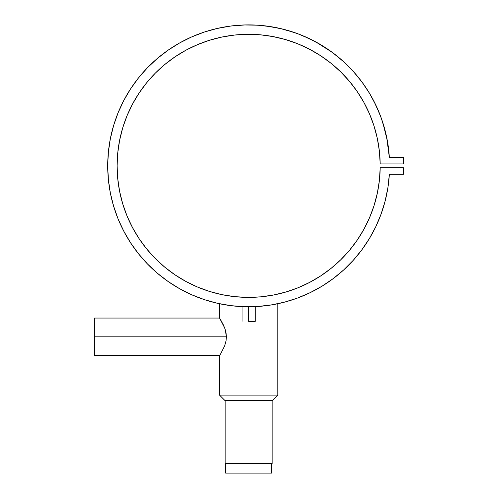 <?xml version="1.0" encoding="UTF-8"?>
<svg xmlns="http://www.w3.org/2000/svg" width="498" height="498" viewBox="0 0 498 498"><rect width="100%" height="100%" fill="white"/><g stroke="black" fill="none" stroke-linecap="round" stroke-linejoin="round"><path stroke-width="0.75" d="M271.398 304.938A140.946 140.946 0 0 0 271.472 304.925L284.738 302.087L277.784 303.743L277.784 395.113L219.531 395.113L219.531 355.647L220.471 354.146L219.531 355.647L219.531 395.113L225.164 400.747L225.164 463.706L225.619 463.706L225.638 473.1L271.678 473.1L271.678 463.706L271.678 473.1L225.638 473.1L225.638 463.706L272.151 463.706L272.151 400.747L277.784 395.113L219.531 395.113L225.164 400.747L272.151 400.747L225.164 400.747L225.164 463.706L272.151 463.706L272.151 400.747L277.784 395.113L277.784 303.743L275.562 304.191L277.218 303.861M248.658 321.347L248.658 306.787L248.658 321.347L255.237 321.347L248.658 321.347M245.004 306.737L244.008 306.706M242.078 306.631L242.582 306.656L242.078 306.631L242.078 321.347M221.766 304.197L219.531 303.743L219.531 318.06L224.673 327.914L226.086 333.1L226.403 336.853L226.086 340.626L224.666 345.805L220.471 354.146L224.666 345.805L226.086 340.626L226.403 336.853L94.558 336.853L94.558 355.647L94.558 318.421M228.072 305.274L226.167 304.981M271.161 304.975L269.269 305.268M262.751 296.634L262.477 296.659A131.547 131.547 0 0 0 285.759 292.052M260.641 296.845A131.547 131.547 0 0 0 261.674 296.746L261.799 296.733M257.603 297.082L256.489 297.157L257.603 297.082M254.067 297.281L252.038 297.343M256.258 297.169L258.624 297.013M247.288 297.381L251.409 297.362A131.547 131.547 0 0 0 257.609 297.082M244.568 297.325L248.614 297.387A131.547 131.547 0 0 0 248.707 297.387M237.739 296.933L243.261 297.281A131.547 131.547 0 0 0 243.267 297.281L239.743 297.088M242.738 297.256L243.267 297.281M222.313 294.723A131.547 131.547 0 0 0 238.698 297.013L240.82 297.157M238.679 297.007L236.65 296.839M236.948 296.864L235.728 296.752M234.838 296.659L235.722 296.752M389.343 174.393A140.946 140.946 0 0 0 389.349 174.3A140.946 140.946 0 0 1 175.757 286.468A140.946 140.946 0 0 1 175.757 45.212A140.946 140.946 0 0 1 389.349 157.387L387.88 143.897L385.128 130.613L381.107 117.653L375.859 105.14L369.435 93.194L361.89 81.915L353.294 71.419L343.732 61.796L333.286 53.137L322.057 45.517L310.148 39.018L297.673 33.696L284.738 29.594L271.472 26.755L257.995 25.205L244.425 24.962L230.904 26.021L217.539 28.374L204.466 32.003L191.805 36.871L179.666 42.934L168.168 50.142L157.418 58.415L147.508 67.684L138.544 77.862L130.594 88.862L123.734 100.571L118.038 112.884L113.556 125.689L110.319 138.861L108.365 152.288L107.711 165.84L108.365 179.392L110.319 192.819L113.556 205.998L118.038 218.803A140.946 140.946 0 0 0 118.057 218.846M215.516 28.847A140.946 140.946 0 0 0 130.52 88.974M118.057 112.834A140.946 140.946 0 0 0 118.038 112.884L113.556 125.689L110.319 138.861M130.52 242.707A140.946 140.946 0 0 0 224.449 304.689M224.461 304.695A140.946 140.946 0 0 0 230.904 305.66L244.425 306.724L257.995 306.475L272.63 304.732M333.243 278.581A140.946 140.946 0 0 0 353.294 260.267L361.89 249.766A140.946 140.946 0 0 0 375.915 226.428M257.205 306.525L258.549 306.438M374.066 205.562A131.547 131.547 0 0 0 380.192 167.72A131.547 131.547 0 0 1 182.343 279.453A131.547 131.547 0 0 1 182.343 52.234A131.547 131.547 0 0 1 380.192 163.96A131.547 131.547 0 0 0 379.868 156.447L379.675 154.038M218.454 37.804L215.516 38.533A131.547 131.547 0 0 0 209.845 40.151M209.639 40.214A131.547 131.547 0 0 0 197.787 44.527M197.544 44.627A131.547 131.547 0 0 0 175.172 56.728M174.997 56.853A131.547 131.547 0 0 0 164.875 64.423M164.714 64.559A131.547 131.547 0 0 0 146.767 82.637M146.655 82.774A131.547 131.547 0 0 0 139.123 92.995M139.048 93.107A131.547 131.547 0 0 0 117.111 165.716M117.111 165.965A131.547 131.547 0 0 0 139.048 238.573M139.123 238.685A131.547 131.547 0 0 0 146.655 248.907M146.767 249.044A131.547 131.547 0 0 0 164.714 267.127M164.875 267.264A131.547 131.547 0 0 0 174.997 274.834M175.172 274.952A131.547 131.547 0 0 0 197.544 287.053M197.787 287.153A131.547 131.547 0 0 0 209.639 291.467M209.845 291.535A131.547 131.547 0 0 0 222.064 294.673M239.719 297.088A131.547 131.547 0 0 0 239.737 297.088L237.764 296.939M258.636 297.013A131.547 131.547 0 0 0 260.473 296.858M261.687 296.74A131.547 131.547 0 0 0 262.483 296.659L260.379 296.864M297.673 297.991L284.738 302.087L297.673 297.991L310.148 292.662L322.057 286.163L333.286 278.55L343.732 269.891L353.294 260.267L361.89 249.766L369.435 238.492L375.859 226.54L381.107 214.028L385.128 201.074L387.88 187.783L389.349 174.3L403.442 174.3L403.442 167.72L380.192 167.72L379.383 180.544L377.322 193.23L374.035 205.655L369.553 217.701L363.914 229.248L357.178 240.192L349.409 250.426L340.676 259.85L331.064 268.378L320.662 275.929L309.575 282.434L297.91 287.819L285.777 292.046A131.547 131.547 0 0 0 297.848 287.844M297.972 287.794A131.547 131.547 0 0 0 309.476 282.484M309.681 282.378A131.547 131.547 0 0 0 320.588 275.985M320.743 275.88A131.547 131.547 0 0 0 330.983 268.441M331.139 268.316A131.547 131.547 0 0 0 340.607 259.912M340.738 259.788A131.547 131.547 0 0 0 357.134 240.26M357.228 240.117A131.547 131.547 0 0 0 369.522 217.775M369.584 217.62A131.547 131.547 0 0 0 374.004 205.749M254.048 297.281L251.409 297.362L254.048 297.281M251.415 297.362L245.906 297.362M285.777 292.046L273.284 295.065L260.56 296.852L247.718 297.387L234.888 296.665L222.189 294.698L209.739 291.498L197.662 287.103L186.078 281.551L175.084 274.89L164.794 267.196L155.308 258.524L146.711 248.975L139.085 238.629L132.505 227.592L127.034 215.964L122.72 203.856L119.613 191.388L117.74 178.676L117.111 165.84L117.74 153.004L119.613 140.293L122.72 127.824L127.034 115.717L132.505 104.088L139.085 93.051L146.711 82.705L155.308 73.156L164.794 64.491L175.084 56.791L186.078 50.13L197.662 44.577L209.739 40.182L222.189 36.983L234.888 35.016L247.718 34.294L260.56 34.835L273.284 36.615L285.777 39.641L297.91 43.861L309.575 49.252L320.662 55.751L331.064 63.302L340.676 71.83L349.409 81.255L357.178 91.495L363.914 102.439L369.553 113.986L374.035 126.025L377.322 138.45L379.383 151.137L380.192 163.96L403.442 163.96L403.442 157.387L389.349 157.387L386.66 137.205M380.192 163.96L403.442 163.96L403.442 157.387L389.349 157.387M108.365 152.288L107.711 165.84L108.365 179.392L110.319 192.819L113.556 205.998L118.038 218.803L123.734 231.116L130.594 242.819L138.544 253.818L147.508 263.996L157.418 273.265L168.168 281.544L179.666 288.747L191.805 294.81L204.466 299.678L217.539 303.307L230.904 305.66M387.88 187.783L389.349 174.3L403.442 174.3L403.442 167.72L380.192 167.72M387.438 141.227L382.825 122.664L379.887 114.416L373.836 101.063M320.544 44.608L332.079 52.234L315.701 41.863L302.236 35.476L294.088 32.42L279.951 28.411L265.247 25.877M216.456 28.623L228.899 26.288L216.456 28.623L204.466 32.003M168.168 50.142L157.418 58.415L147.508 67.684M138.544 77.862L130.594 88.862M123.734 100.571L118.038 112.884M118.038 218.803L123.734 231.116L130.594 242.819L138.544 253.818L147.508 263.996M168.168 281.544L179.666 288.747M217.539 303.307L220.091 303.861M219.543 303.743L219.911 303.824M220.278 303.898L220.751 303.998M276.091 304.091L276.876 303.929M322.057 286.163L333.286 278.55M343.732 269.891L353.294 260.267M375.859 226.54L381.107 214.028L385.128 201.074M379.383 180.544L377.322 193.23L374.035 205.655L369.553 217.701L363.914 229.248M340.676 259.85L331.064 268.378M309.575 282.434L297.91 287.819M122.72 203.856L119.613 191.388L117.74 178.676M117.111 165.84L117.74 153.004L119.613 140.293L122.72 127.824M260.56 34.835L270.072 36.049M272.705 36.51L285.777 39.641M363.914 102.439L369.553 113.986M259.551 296.939L260.329 296.87M261.68 296.746L262.315 296.677M227.088 305.125L228.065 305.274M219.593 318.16L219.531 303.743M219.531 318.06L94.558 318.06L94.558 336.853L226.403 336.853L225.239 329.558L223.409 324.939L220.471 319.554M220.072 318.913L219.774 318.446M255.237 306.631L254.733 306.656L255.237 306.631L255.237 321.347M249.654 24.9L259.726 25.33L249.654 24.9M307.658 37.842L315.701 41.863M332.645 52.651L343.825 61.877L332.645 52.651M357.253 75.989L363.104 83.577L357.253 75.989M366.335 88.271L370.979 95.828L366.335 88.271M369.802 114.571L370.842 117.098M363.677 102.003L363.465 101.623L363.677 102.003M325.337 58.957L327.883 60.824M316.361 53.056L311.536 50.298L316.361 53.056M303.861 46.438L300.257 44.832L303.861 46.438M354.022 72.222L345.027 62.991M245.203 24.937L230.723 26.039M226.385 36.192L232.018 35.352M240.229 34.561L245.707 34.325M254.49 34.424L259.408 34.736M286.269 39.784L289.842 40.904M299.167 44.378L300.257 44.832M334.183 65.892L338.441 69.695M344.255 75.472L347.984 79.593M353.412 86.272L356.419 90.393M361.853 98.822L363.465 101.623M374.39 127.152L375.753 131.914M377.727 140.442L378.679 145.858M219.531 355.647L94.558 355.647"/></g></svg>
